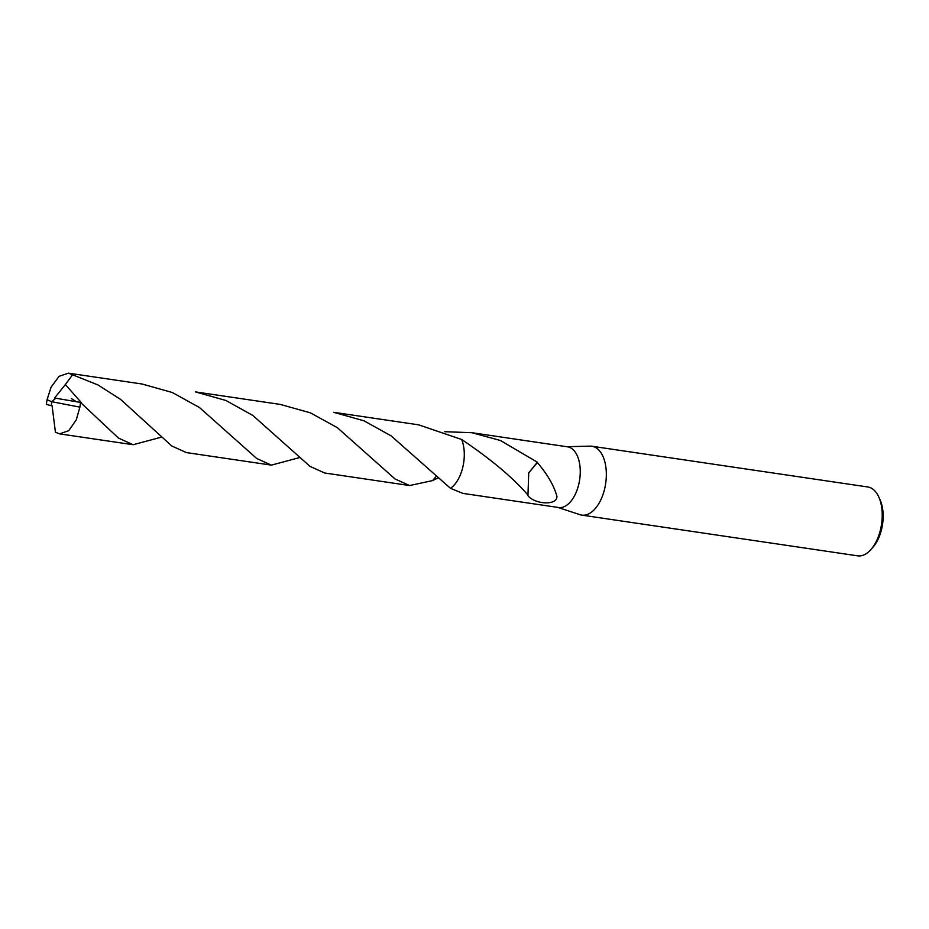 <?xml version="1.0" encoding="UTF-8"?>
<svg xmlns="http://www.w3.org/2000/svg" width="929" height="929" viewBox="0 0 929 929"><rect width="100%" height="100%" fill="white"/><g stroke="black" fill="none" stroke-linecap="round" stroke-linejoin="round"><path stroke-width="1.39" d="M557.783 507.397L579.986 514.701A34.803 19.056 -81.6 0 0 581.74 515.119A34.803 19.056 -81.6 0 0 603.896 491.65A34.803 19.056 -81.6 0 0 600.111 451.517A34.803 19.056 -81.6 0 0 591.901 446.245A34.803 19.056 -81.6 0 0 590.101 446.141L566.748 446.71M527.997 495.134C513.04 477.738 490.93 459.193 461.678 439.498L418.607 424.832L333.65 412.302L364.029 420.837L391.109 435.864L450.484 488.317L462.921 493.392L558.573 507.513A30.669 16.792 -81.6 0 0 578.105 486.842A30.669 16.792 -81.6 0 0 574.761 451.471A30.669 16.792 -81.6 0 0 567.526 446.826L471.874 432.705L500.476 440.509L537.357 462.201A30.669 16.792 98.4 0 1 537.38 462.561L528.729 472.884L527.962 495.111A30.669 16.792 -81.6 0 1 527.73 495.378C534.036 504.203 557.028 506.026 556.947 496.458C554.16 485.96 547.634 474.649 537.368 462.537M581.74 515.119L857.618 555.832A34.803 19.056 -81.6 0 0 871.193 549.26A34.803 19.056 -81.6 0 0 878.88 497.189A34.803 19.056 -81.6 0 0 875.989 492.242A34.803 19.056 -81.6 0 0 867.779 486.97L591.901 446.245M871.193 549.26L873.225 546.902A31.331 17.152 -81.6 0 0 880.146 500.034L878.88 497.189M456.708 481.791A30.669 16.792 -81.6 0 0 462.572 442.03M437.989 477.947L432.484 480.618L436.305 476.322M444.828 431.706L471.874 432.705M450.484 488.317A30.68 16.803 -81.6 0 0 461.678 439.498A30.68 16.803 -81.6 0 1 459.692 476.38A30.68 16.803 -81.6 0 1 450.484 488.317M537.357 462.201L528.74 472.907M161.472 437.129L133.137 444.724L118.436 438.07L80.486 402.431L55.891 398.227L51.629 401.676L79.882 407.134A30.669 16.792 -81.6 0 0 80.486 402.431M79.882 407.134L76.306 419.78L68.734 430.684L59.526 433.855L55.426 432.217L52.094 405.799L51.385 405.718L51.629 401.676L47.054 399.725A30.669 16.792 -81.6 0 0 46.45 404.429L51.316 405.718L51.629 401.676M195.369 391.887L225.817 400.445L252.793 415.414L310.019 466.381L324.685 473L409.643 485.542L395.022 478.946L337.378 427.7L310.402 412.836L280.337 404.429L195.369 391.887M432.484 480.618L409.643 485.542M47.054 399.725L51.095 387.138L59.108 376.303L68.491 373.168L98.033 384.978L120.573 399.389L171.76 445.966L186.404 452.586L271.384 465.127L256.706 458.485L199.526 407.564L172.341 392.514L142.091 384.025L68.491 373.168M299.73 457.544L271.384 465.127M81.636 402.954L65.367 384.56L72.578 374.793M55.879 398.239L54.532 398.053L65.367 384.56M59.526 433.855L133.137 444.724M71.394 398.553L75.493 401.154"/></g></svg>
